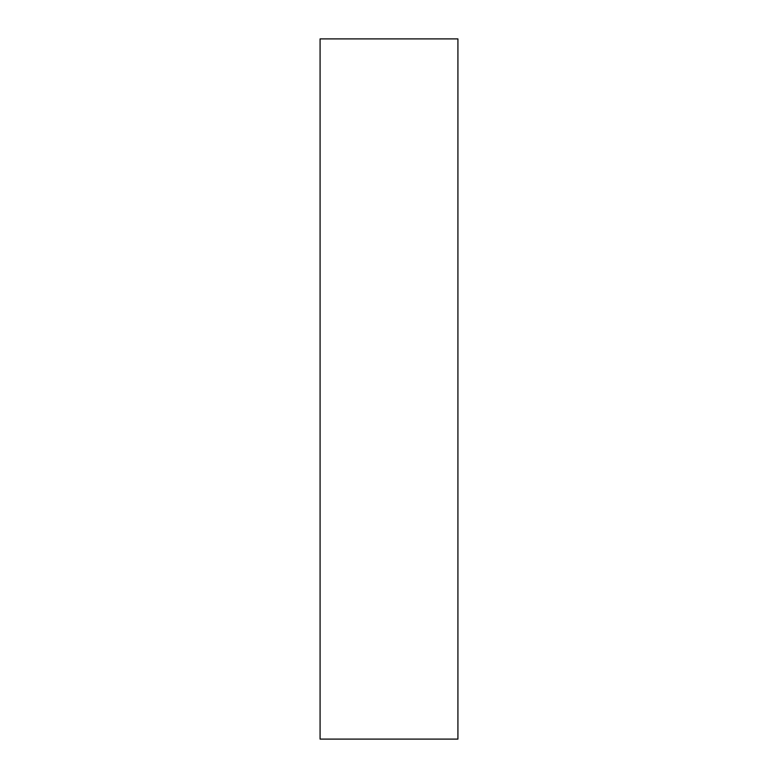 <?xml version="1.0" encoding="UTF-8"?>
<svg xmlns="http://www.w3.org/2000/svg" width="778" height="778" viewBox="0 0 778 778"><rect width="100%" height="100%" fill="white"/><g stroke="black" fill="none" stroke-linecap="round" stroke-linejoin="round"><path stroke-width="1.17" d="M457.921 739.1L457.921 38.9L320.079 38.9L320.079 739.1L457.921 739.1"/></g></svg>
